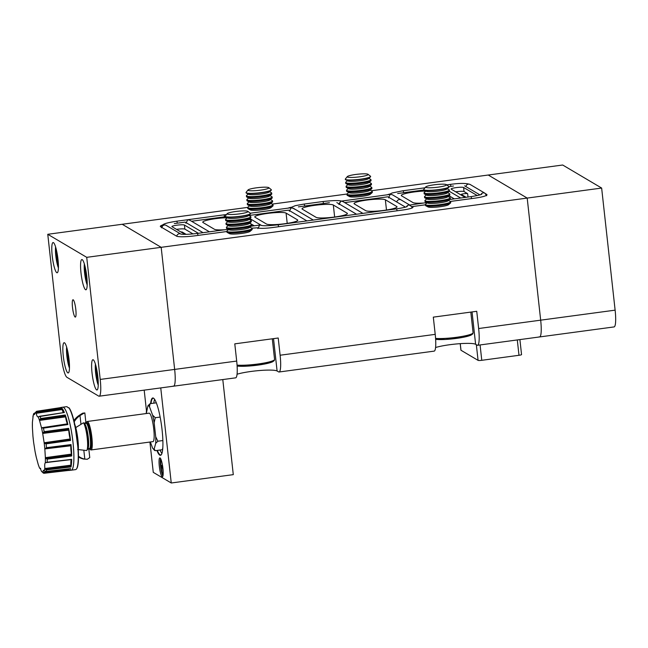 <?xml version="1.0" encoding="UTF-8"?>
<svg xmlns="http://www.w3.org/2000/svg" width="648" height="648" viewBox="0 0 648 648"><rect width="100%" height="100%" fill="white"/><g stroke="black" fill="none" stroke-linecap="round" stroke-linejoin="round"><path stroke-width="0.97" d="M228.218 229.287L197.267 233.45A2.859 0.494 82.3 0 1 198.013 235.402M251.084 226.209L259.686 225.083L257.88 228.574M209.417 231.814L189.921 220.288L187.823 219.737L185.887 223.244M406.458 206.809A2.859 2.795 -59.4 0 1 409.325 205.108L411.593 206.51L412.128 207.959M409.325 205.108L426.74 202.581M261.573 225.504L261.411 225.423C263.582 225.998 269.066 225.804 277.871 224.824L396.365 208.883A2.859 0.494 82.3 0 1 397.103 210.794M304.706 206.032A2.859 0.494 82.3 0 0 303.969 204.079L322.801 201.544C332.651 200.443 338.896 200.289 341.528 201.091L390.128 194.4L388.598 197.891M338.961 204.566L340.897 201.05L338.945 203.828M340.897 201.05L342.995 201.601L362.912 213.386M313.292 220.061L293.382 208.275L291.284 207.733L289.34 211.24M293.917 208.599L291.138 207.725L250.282 213.216M409.496 204.898L392.324 194.74L390.533 194.376M449.607 199.503L470.853 196.644A2.859 0.494 82.3 0 1 471.598 198.596M448.748 186.47A12.709 1.701 173.7 0 1 448.837 186.535A12.709 1.701 173.7 0 1 448.983 186.746A12.709 1.701 173.7 0 1 437.643 189.702A12.709 1.701 173.7 0 1 423.938 189.815A12.709 1.701 173.7 0 1 423.711 189.54A12.709 1.701 173.7 0 1 423.8 189.297L425.728 186.94A10.522 1.409 173.7 0 1 435.74 184.607A10.522 1.409 173.7 0 1 446.367 184.599A10.522 1.409 173.7 0 1 446.44 184.648A10.522 1.409 173.7 0 1 437.878 187.183A10.522 1.409 173.7 0 1 425.841 187.361A10.522 1.409 173.7 0 1 425.728 186.94M448.983 186.746L449.007 186.989A12.709 1.701 173.7 0 1 448.805 187.337A12.709 1.701 173.7 0 1 438.769 189.799A12.709 1.701 173.7 0 1 424.003 190.075A12.709 1.701 173.7 0 1 423.962 190.05A12.709 1.701 173.7 0 1 423.735 189.775L423.711 189.54M448.805 187.337L446.828 189.03A10.522 1.409 173.7 0 1 438.518 191.071A10.522 1.409 173.7 0 1 426.311 191.298L424.003 190.075M447.193 188.722L449.064 189.71A12.709 1.701 173.7 0 1 449.113 189.734A12.709 1.701 173.7 0 1 449.339 190.01A12.709 1.701 173.7 0 1 439.101 192.829A12.709 1.701 173.7 0 1 424.294 193.08A12.709 1.701 173.7 0 1 424.067 192.804A12.709 1.701 173.7 0 1 424.27 192.448L425.882 191.071M449.339 190.01L449.437 190.901A12.709 1.701 173.7 0 1 449.234 191.249A12.709 1.701 173.7 0 1 439.198 193.712A12.709 1.701 173.7 0 1 424.44 193.987A12.709 1.701 173.7 0 1 424.391 193.963A12.709 1.701 173.7 0 1 424.165 193.687L424.067 192.804M460.671 198.013L449.242 191.249L447.258 192.942A10.522 1.409 173.7 0 1 438.955 194.983A10.522 1.409 173.7 0 1 426.74 195.21L424.44 193.987M447.622 192.634L449.501 193.631A12.709 1.701 173.7 0 1 449.542 193.655A12.709 1.701 173.7 0 1 449.769 193.922A12.709 1.701 173.7 0 1 439.53 196.741A12.709 1.701 173.7 0 1 424.732 196.992A12.709 1.701 173.7 0 1 424.497 196.717A12.709 1.701 173.7 0 1 424.699 196.368L426.311 194.983M449.769 193.922L449.866 194.813A12.709 1.701 173.7 0 1 449.672 195.161A12.709 1.701 173.7 0 1 439.628 197.624A12.709 1.701 173.7 0 1 424.869 197.899A12.709 1.701 173.7 0 1 424.829 197.875A12.709 1.701 173.7 0 1 424.594 197.6L424.497 196.717M449.672 195.161L447.687 196.854A10.522 1.409 173.7 0 1 439.385 198.896A10.522 1.409 173.7 0 1 427.17 199.122L424.869 197.899M448.052 196.547L449.931 197.543A12.709 1.701 173.7 0 1 449.979 197.567A12.709 1.701 173.7 0 1 450.206 197.843A12.709 1.701 173.7 0 1 439.968 200.653A12.709 1.701 173.7 0 1 425.161 200.904A12.709 1.701 173.7 0 1 424.934 200.629A12.709 1.701 173.7 0 1 425.137 200.281L426.749 198.896M450.206 197.843L450.303 198.725A12.709 1.701 173.7 0 1 450.101 199.074A12.709 1.701 173.7 0 1 440.065 201.536A12.709 1.701 173.7 0 1 425.299 201.812A12.709 1.701 173.7 0 1 425.258 201.787A12.709 1.701 173.7 0 1 425.031 201.512L424.934 200.629M450.101 199.074L448.124 200.767A10.522 1.409 173.7 0 1 439.814 202.808A10.522 1.409 173.7 0 1 427.607 203.035L425.299 201.812M448.489 200.459L450.36 201.455A12.709 1.701 173.7 0 1 450.409 201.479A12.709 1.701 173.7 0 1 450.635 201.755A12.709 1.701 173.7 0 1 440.397 204.566A12.709 1.701 173.7 0 1 425.59 204.817A12.709 1.701 173.7 0 1 425.363 204.541A12.709 1.701 173.7 0 1 425.566 204.193L427.178 202.808M450.635 201.755L450.733 202.638A12.709 1.701 173.7 0 1 450.53 202.986A12.709 1.701 173.7 0 1 440.494 205.448A12.709 1.701 173.7 0 1 425.736 205.724A12.709 1.701 173.7 0 1 425.687 205.7A12.709 1.701 173.7 0 1 425.461 205.432L425.363 204.541M450.53 202.986L448.554 204.687A10.522 1.409 173.7 0 1 440.251 206.72A10.522 1.409 173.7 0 1 428.036 206.947L425.736 205.724M271.091 189.483A12.709 1.701 173.7 0 1 271.172 189.548A12.709 1.701 173.7 0 1 271.318 189.759A12.709 1.701 173.7 0 1 259.978 192.715A12.709 1.701 173.7 0 1 246.272 192.829A12.709 1.701 173.7 0 1 246.046 192.553A12.709 1.701 173.7 0 1 246.135 192.31L248.063 189.945A10.522 1.409 173.7 0 1 258.074 187.62A10.522 1.409 173.7 0 1 268.709 187.612A10.522 1.409 173.7 0 1 268.782 187.661A10.522 1.409 173.7 0 1 260.213 190.196A10.522 1.409 173.7 0 1 248.176 190.374A10.522 1.409 173.7 0 1 248.063 189.945M271.318 189.759L271.342 190.002A12.709 1.701 173.7 0 1 271.139 190.35A12.709 1.701 173.7 0 1 261.104 192.812A12.709 1.701 173.7 0 1 246.345 193.088A12.709 1.701 173.7 0 1 246.297 193.064A12.709 1.701 173.7 0 1 246.07 192.788L246.046 192.553M271.139 190.35L269.163 192.043A10.522 1.409 173.7 0 1 260.861 194.084A10.522 1.409 173.7 0 1 248.646 194.311L246.345 193.088M269.528 191.727L271.407 192.723A12.709 1.701 173.7 0 1 271.447 192.748A12.709 1.701 173.7 0 1 271.674 193.023A12.709 1.701 173.7 0 1 261.436 195.842A12.709 1.701 173.7 0 1 246.629 196.093A12.709 1.701 173.7 0 1 246.402 195.818A12.709 1.701 173.7 0 1 246.605 195.461L248.216 194.084M271.674 193.023L271.771 193.914A12.709 1.701 173.7 0 1 271.577 194.262A12.709 1.701 173.7 0 1 261.533 196.725A12.709 1.701 173.7 0 1 246.775 197A12.709 1.701 173.7 0 1 246.734 196.976A12.709 1.701 173.7 0 1 246.499 196.7L246.402 195.818M271.577 194.262L269.592 195.955A10.522 1.409 173.7 0 1 261.29 197.996A10.522 1.409 173.7 0 1 249.075 198.223L246.775 197M269.957 195.647L271.836 196.644A12.709 1.701 173.7 0 1 271.877 196.668A12.709 1.701 173.7 0 1 272.111 196.935A12.709 1.701 173.7 0 1 261.873 199.754A12.709 1.701 173.7 0 1 247.066 200.005A12.709 1.701 173.7 0 1 246.839 199.73A12.709 1.701 173.7 0 1 247.034 199.382L248.654 197.996M272.111 196.935L272.209 197.826A12.709 1.701 173.7 0 1 272.006 198.175A12.709 1.701 173.7 0 1 261.97 200.637A12.709 1.701 173.7 0 1 247.204 200.912A12.709 1.701 173.7 0 1 247.163 200.888A12.709 1.701 173.7 0 1 246.937 200.613L246.839 199.73M272.006 198.175L270.03 199.868A10.522 1.409 173.7 0 1 261.719 201.909A10.522 1.409 173.7 0 1 249.504 202.136L247.204 200.912M270.394 199.56L272.265 200.556A12.709 1.701 173.7 0 1 272.314 200.58A12.709 1.701 173.7 0 1 272.541 200.856A12.709 1.701 173.7 0 1 262.302 203.666A12.709 1.701 173.7 0 1 247.496 203.918A12.709 1.701 173.7 0 1 247.269 203.642A12.709 1.701 173.7 0 1 247.471 203.294L249.083 201.909M272.541 200.856L272.638 201.739A12.709 1.701 173.7 0 1 272.435 202.087A12.709 1.701 173.7 0 1 262.399 204.549A12.709 1.701 173.7 0 1 247.641 204.825A12.709 1.701 173.7 0 1 247.593 204.8A12.709 1.701 173.7 0 1 247.366 204.525L247.269 203.642M272.435 202.087L270.459 203.78A10.522 1.409 173.7 0 1 262.156 205.821A10.522 1.409 173.7 0 1 249.942 206.048L247.641 204.825M270.824 203.472L272.703 204.468A12.709 1.701 173.7 0 1 272.743 204.493A12.709 1.701 173.7 0 1 272.97 204.768A12.709 1.701 173.7 0 1 262.732 207.579A12.709 1.701 173.7 0 1 247.933 207.83A12.709 1.701 173.7 0 1 247.698 207.554A12.709 1.701 173.7 0 1 247.901 207.206L249.512 205.821M272.97 204.768L273.067 205.651A12.709 1.701 173.7 0 1 272.873 205.999A12.709 1.701 173.7 0 1 262.829 208.462A12.709 1.701 173.7 0 1 248.071 208.737A12.709 1.701 173.7 0 1 248.03 208.713A12.709 1.701 173.7 0 1 247.795 208.445L247.698 207.554M272.873 205.999L270.888 207.7A10.522 1.409 173.7 0 1 262.586 209.733A10.522 1.409 173.7 0 1 250.371 209.96L248.071 208.737M250.225 213.184A12.709 1.701 173.7 0 1 250.314 213.241A12.709 1.701 173.7 0 1 250.46 213.459A12.709 1.701 173.7 0 1 239.12 216.408A12.709 1.701 173.7 0 1 225.415 216.521A12.709 1.701 173.7 0 1 225.188 216.246A12.709 1.701 173.7 0 1 225.277 216.003L227.205 213.646A10.522 1.409 173.7 0 1 237.217 211.321A10.522 1.409 173.7 0 1 247.844 211.313A10.522 1.409 173.7 0 1 247.917 211.361A10.522 1.409 173.7 0 1 239.355 213.889A10.522 1.409 173.7 0 1 227.318 214.075A10.522 1.409 173.7 0 1 227.205 213.646M250.46 213.459L250.484 213.694A12.709 1.701 173.7 0 1 250.282 214.043A12.709 1.701 173.7 0 1 240.246 216.505A12.709 1.701 173.7 0 1 225.48 216.78A12.709 1.701 173.7 0 1 225.439 216.756A12.709 1.701 173.7 0 1 225.212 216.489L225.188 216.246M250.282 214.043L248.306 215.744A10.522 1.409 173.7 0 1 239.995 217.777A10.522 1.409 173.7 0 1 227.788 218.003L225.48 216.78M248.67 215.428L250.541 216.424A12.709 1.701 173.7 0 1 250.59 216.448A12.709 1.701 173.7 0 1 250.816 216.724A12.709 1.701 173.7 0 1 240.578 219.534A12.709 1.701 173.7 0 1 225.771 219.785A12.709 1.701 173.7 0 1 225.544 219.51A12.709 1.701 173.7 0 1 225.747 219.162L227.359 217.777M250.816 216.724L250.914 217.606A12.709 1.701 173.7 0 1 250.711 217.963A12.709 1.701 173.7 0 1 240.675 220.425A12.709 1.701 173.7 0 1 225.917 220.701A12.709 1.701 173.7 0 1 225.869 220.676A12.709 1.701 173.7 0 1 225.642 220.401L225.544 219.51M250.711 217.963L248.735 219.656A10.522 1.409 173.7 0 1 240.432 221.689A10.522 1.409 173.7 0 1 228.218 221.916L225.917 220.701M249.099 219.34L250.979 220.336A12.709 1.701 173.7 0 1 251.019 220.361A12.709 1.701 173.7 0 1 251.246 220.636A12.709 1.701 173.7 0 1 241.007 223.447A12.709 1.701 173.7 0 1 226.209 223.698A12.709 1.701 173.7 0 1 225.974 223.422A12.709 1.701 173.7 0 1 226.176 223.074L227.788 221.697M251.246 220.636L251.343 221.519A12.709 1.701 173.7 0 1 251.149 221.875A12.709 1.701 173.7 0 1 241.113 224.338A12.709 1.701 173.7 0 1 226.346 224.613A12.709 1.701 173.7 0 1 226.306 224.589A12.709 1.701 173.7 0 1 226.079 224.313L225.974 223.422M251.149 221.875L249.164 223.568A10.522 1.409 173.7 0 1 240.862 225.601A10.522 1.409 173.7 0 1 228.647 225.828L226.346 224.613M249.529 223.252L251.408 224.249A12.709 1.701 173.7 0 1 251.456 224.273A12.709 1.701 173.7 0 1 251.683 224.548A12.709 1.701 173.7 0 1 241.445 227.359A12.709 1.701 173.7 0 1 226.638 227.61A12.709 1.701 173.7 0 1 226.411 227.343A12.709 1.701 173.7 0 1 226.614 226.986L228.226 225.609M251.683 224.548L251.78 225.431A12.709 1.701 173.7 0 1 251.578 225.788A12.709 1.701 173.7 0 1 241.542 228.25A12.709 1.701 173.7 0 1 226.784 228.525A12.709 1.701 173.7 0 1 226.735 228.501A12.709 1.701 173.7 0 1 226.508 228.226L226.411 227.343M251.578 225.788L249.601 227.48A10.522 1.409 173.7 0 1 241.291 229.514A10.522 1.409 173.7 0 1 229.084 229.748L226.784 228.525M412.808 207.538L412.744 206.947A12.709 1.701 -6.3 0 1 412.97 207.222A12.709 1.701 -6.3 0 1 402.732 210.033L272.452 227.561A12.709 1.701 173.7 0 1 257.645 227.813L251.837 228.161A12.709 1.701 173.7 0 1 251.886 228.185A12.709 1.701 173.7 0 1 252.113 228.461A12.709 1.701 173.7 0 1 241.874 231.279A12.709 1.701 173.7 0 1 227.067 231.53A12.709 1.701 173.7 0 1 226.841 231.255A12.709 1.701 173.7 0 1 227.043 230.899L228.655 229.522M252.113 228.461L252.21 229.351A12.709 1.701 173.7 0 1 252.007 229.7A12.709 1.701 173.7 0 1 241.971 232.162A12.709 1.701 173.7 0 1 227.213 232.438A12.709 1.701 173.7 0 1 227.165 232.413A12.709 1.701 173.7 0 1 226.938 232.138L226.841 231.255M252.007 229.7L250.031 231.393A10.522 1.409 173.7 0 1 241.728 233.434A10.522 1.409 173.7 0 1 229.514 233.661L227.213 232.438M370.348 176.135A12.709 1.701 173.7 0 1 370.437 176.191A12.709 1.701 173.7 0 1 370.575 176.402A12.709 1.701 173.7 0 1 359.235 179.358A12.709 1.701 173.7 0 1 345.53 179.472A12.709 1.701 173.7 0 1 345.303 179.196A12.709 1.701 173.7 0 1 345.392 178.953L347.32 176.596A10.522 1.409 173.7 0 1 357.332 174.263A10.522 1.409 173.7 0 1 367.967 174.255A10.522 1.409 173.7 0 1 368.04 174.304A10.522 1.409 173.7 0 1 359.478 176.839A10.522 1.409 173.7 0 1 347.433 177.017A10.522 1.409 173.7 0 1 347.32 176.596M370.575 176.402L370.607 176.645A12.709 1.701 173.7 0 1 370.405 176.993A12.709 1.701 173.7 0 1 360.369 179.456A12.709 1.701 173.7 0 1 345.603 179.731A12.709 1.701 173.7 0 1 345.562 179.707A12.709 1.701 173.7 0 1 345.335 179.431L345.303 179.196M370.405 176.993L368.42 178.686A10.522 1.409 173.7 0 1 360.118 180.727A10.522 1.409 173.7 0 1 347.903 180.954L345.603 179.731M368.785 178.378L370.664 179.375A12.709 1.701 173.7 0 1 370.713 179.399A12.709 1.701 173.7 0 1 370.94 179.674A12.709 1.701 173.7 0 1 360.701 182.485A12.709 1.701 173.7 0 1 345.894 182.736A12.709 1.701 173.7 0 1 345.668 182.461A12.709 1.701 173.7 0 1 345.87 182.112L347.482 180.727M370.94 179.674L371.037 180.557A12.709 1.701 173.7 0 1 370.834 180.905A12.709 1.701 173.7 0 1 360.798 183.368A12.709 1.701 173.7 0 1 346.04 183.643A12.709 1.701 173.7 0 1 345.992 183.619A12.709 1.701 173.7 0 1 345.765 183.344L345.668 182.461M370.834 180.905L368.858 182.598A10.522 1.409 173.7 0 1 360.547 184.639A10.522 1.409 173.7 0 1 348.341 184.866L346.04 183.643M369.222 182.291L371.093 183.287A12.709 1.701 173.7 0 1 371.142 183.311A12.709 1.701 173.7 0 1 371.369 183.587A12.709 1.701 173.7 0 1 361.13 186.397A12.709 1.701 173.7 0 1 346.324 186.648A12.709 1.701 173.7 0 1 346.097 186.373A12.709 1.701 173.7 0 1 346.299 186.025L347.911 184.639M371.369 183.587L371.466 184.469A12.709 1.701 173.7 0 1 371.264 184.818A12.709 1.701 173.7 0 1 361.228 187.28A12.709 1.701 173.7 0 1 346.469 187.556A12.709 1.701 173.7 0 1 346.421 187.531A12.709 1.701 173.7 0 1 346.194 187.264L346.097 186.373M371.264 184.818L369.287 186.519A10.522 1.409 173.7 0 1 360.985 188.552A10.522 1.409 173.7 0 1 348.77 188.779L346.469 187.556M369.652 186.203L371.531 187.199A12.709 1.701 173.7 0 1 371.571 187.223A12.709 1.701 173.7 0 1 371.798 187.499A12.709 1.701 173.7 0 1 361.56 190.31A12.709 1.701 173.7 0 1 346.761 190.561A12.709 1.701 173.7 0 1 346.526 190.285A12.709 1.701 173.7 0 1 346.729 189.937L348.349 188.552M371.798 187.499L371.903 188.382A12.709 1.701 173.7 0 1 371.701 188.738A12.709 1.701 173.7 0 1 361.665 191.201A12.709 1.701 173.7 0 1 346.899 191.476A12.709 1.701 173.7 0 1 346.858 191.452A12.709 1.701 173.7 0 1 346.631 191.176L346.526 190.285M371.701 188.738L369.716 190.431A10.522 1.409 173.7 0 1 361.414 192.464A10.522 1.409 173.7 0 1 349.199 192.691L346.899 191.476M370.081 190.115L371.96 191.111A12.709 1.701 173.7 0 1 372.009 191.136A12.709 1.701 173.7 0 1 372.236 191.411A12.709 1.701 173.7 0 1 361.997 194.222A12.709 1.701 173.7 0 1 347.19 194.473A12.709 1.701 173.7 0 1 346.964 194.198A12.709 1.701 173.7 0 1 347.166 193.849L348.778 192.472M372.236 191.411L372.333 192.294A12.709 1.701 173.7 0 1 372.13 192.65A12.709 1.701 173.7 0 1 362.094 195.113A12.709 1.701 173.7 0 1 347.336 195.388A12.709 1.701 173.7 0 1 347.288 195.364A12.709 1.701 173.7 0 1 347.061 195.089L346.964 194.198M372.13 192.65L370.154 194.343A10.522 1.409 173.7 0 1 361.843 196.376A10.522 1.409 173.7 0 1 349.637 196.603L347.336 195.388M85.536 289.697A15.252 2.649 -97.7 0 0 85.909 289.794A15.252 2.649 -97.7 0 0 86.638 275.351A15.252 2.649 -97.7 0 0 82.215 259.646A15.252 2.649 -97.7 0 0 81.842 259.556A15.252 2.649 -97.7 0 0 81.122 273.999A15.252 2.649 -97.7 0 0 85.536 289.697M56.765 272.678A15.252 2.649 -97.7 0 0 57.137 272.776A15.252 2.649 -97.7 0 0 57.866 258.325A15.252 2.649 -97.7 0 0 53.444 242.627A15.252 2.649 -97.7 0 0 53.071 242.538A15.252 2.649 -97.7 0 0 52.35 256.981A15.252 2.649 -97.7 0 0 56.765 272.678M67.821 372.859A15.252 2.649 -97.7 0 0 68.202 372.948A15.252 2.649 -97.7 0 0 68.923 358.506A15.252 2.649 -97.7 0 0 64.508 342.808A15.252 2.649 -97.7 0 0 64.136 342.711A15.252 2.649 -97.7 0 0 63.407 357.153A15.252 2.649 -97.7 0 0 67.821 372.859M96.593 389.877A15.252 2.649 -97.7 0 0 96.973 389.975A15.252 2.649 -97.7 0 0 97.694 375.524A15.252 2.649 -97.7 0 0 93.28 359.826A15.252 2.649 -97.7 0 0 92.907 359.729A15.252 2.649 -97.7 0 0 92.178 374.18A15.252 2.649 -97.7 0 0 96.593 389.877M75.111 317.034A8.74 1.515 -97.7 0 0 75.322 317.091A8.74 1.515 -97.7 0 0 75.735 308.812A8.74 1.515 -97.7 0 0 73.208 299.813A8.74 1.515 -97.7 0 0 72.989 299.765A8.74 1.515 -97.7 0 0 72.576 308.035A8.74 1.515 -97.7 0 0 75.111 317.034M66.914 377.298L98.682 396.09A19.067 3.313 -97.7 0 0 99.152 396.203A19.067 3.313 -97.7 0 0 100.205 379.428L86.727 257.337L47.766 234.293L61.244 356.384A19.067 3.313 -97.7 0 0 66.914 377.298M100.205 379.428L174.652 369.417L161.174 247.317L122.213 224.273L161.174 247.317L174.652 369.417A19.067 3.313 82.3 0 1 173.599 386.184A19.067 3.313 82.3 0 1 173.129 386.07M47.766 234.293L247.739 207.384M86.727 257.337L527.197 198.077L540.675 320.169A19.067 3.313 82.3 0 1 539.622 336.944A19.067 3.313 -97.7 0 0 540.675 320.169L615.122 310.157A19.067 3.313 82.3 0 1 614.069 326.924L477.584 345.287A19.067 3.313 82.3 0 1 477.114 345.173L475.616 344.282A22.251 2.973 173.7 0 0 458.33 343.796A22.251 2.973 173.7 0 0 435.578 347.522M601.644 188.058L527.197 198.077L488.236 175.025L562.683 165.013L601.644 188.058L615.122 310.157M539.152 336.822A19.067 3.313 -97.7 0 0 539.622 336.944M87.091 280.349L85.682 274.388L85.487 268.394M86.5 274.274L85.682 274.388M98.156 380.522L96.746 374.568L96.552 368.574M97.556 374.455L96.746 374.568M58.32 263.323L56.911 257.369L56.716 251.375M57.729 257.256L56.911 257.369M69.385 363.504L67.975 357.55L67.781 351.548M68.785 357.437L67.975 357.55M371.304 190.763L488.236 175.025L527.197 198.077L540.675 320.169L478.637 328.52A19.067 3.313 82.3 0 1 477.584 345.287M347.004 194.027L272.039 204.12M290.79 207.32A12.709 1.701 -6.3 0 0 288.093 208.13M389.699 194.052A12.709 1.701 -6.3 0 0 387.35 194.781M486.778 195.129L486.697 194.384L485.676 193.784M486.697 194.384A15.892 2.122 173.7 0 1 486.98 194.732A15.892 2.122 173.7 0 1 474.182 198.248L450.36 201.447M412.744 206.947L412.144 206.591L425.396 204.809M226.873 231.522L195.008 235.807A15.892 2.122 -6.3 0 1 176.499 236.123L160.615 226.727A15.892 2.122 -6.3 0 1 160.331 226.379A15.892 2.122 -6.3 0 1 162.753 224.953M237.055 374.228A22.251 2.973 173.7 0 1 259.808 370.51A22.251 2.973 173.7 0 1 277.093 370.996L278.591 371.879A19.067 3.313 82.3 0 0 279.061 372.001A19.067 3.313 82.3 0 0 280.114 355.226L278.219 338.005L234.787 343.853L236.69 361.066L174.652 369.417A19.067 3.313 82.3 0 1 173.599 386.184L99.152 396.203M180.873 231.952A3.175 0.421 173.7 0 1 182.274 232.073L186.138 234.357M176.523 229.376A6.359 0.851 173.7 0 1 184.874 229.117L193.039 233.936M279.061 372.001L434.16 351.127A19.067 3.313 -97.7 0 0 435.213 334.36L433.31 317.139L476.742 311.299L478.637 328.52M173.599 386.184L235.637 377.841A19.067 3.313 -97.7 0 0 236.69 361.066M248.824 215.509L288.692 210.146L306.909 220.919M255.069 217.283A15.892 2.122 173.7 0 1 254.786 216.934A15.892 2.122 173.7 0 1 268.961 213.241A15.892 2.122 173.7 0 1 286.084 213.103L297.473 219.842A15.892 2.122 173.7 0 1 297.764 220.182A15.892 2.122 173.7 0 1 283.589 223.876A15.892 2.122 173.7 0 1 266.458 224.014L255.069 217.283M191.565 221.251L225.358 216.707M254.219 225.788L249.699 223.114M224.532 229.781A15.892 2.122 173.7 0 1 214.431 229.279L203.043 222.539A15.892 2.122 173.7 0 1 202.751 222.199A15.892 2.122 173.7 0 1 210.965 219.397A15.892 2.122 173.7 0 1 227.262 217.728M203.043 232.673L185.182 222.11L174.328 223.576M184.972 234.374L172.02 226.711A6.359 0.851 173.7 0 1 171.906 226.573A6.359 0.851 173.7 0 1 177.576 225.099A6.359 0.851 173.7 0 1 184.429 225.042L198.215 233.199A6.359 0.851 173.7 0 1 198.32 233.312M412.282 207.878L412.144 206.591M454.297 198.871L448.999 195.737M405.446 207.133L387.958 196.79L344.696 202.613M479.933 194.894L464.608 185.822M453.503 186.017L448.934 186.624M336.83 202.581L356.538 214.245M423.881 189.994L397.67 193.525M329.427 202.703L298.404 206.882M302.3 209.183L316.086 217.339A15.892 2.122 -6.3 0 0 333.218 217.202A15.892 2.122 -6.3 0 0 347.393 213.508A15.892 2.122 -6.3 0 0 347.109 213.168L333.323 205.011A15.892 2.122 -6.3 0 0 316.192 205.149A15.892 2.122 -6.3 0 0 302.017 208.842A15.892 2.122 -6.3 0 0 302.3 209.183M477.252 195.558L463.604 187.483A6.359 0.851 -6.3 0 0 456.751 187.539A6.359 0.851 -6.3 0 0 451.081 189.014A6.359 0.851 -6.3 0 0 451.194 189.151L464.981 197.308A6.359 0.851 -6.3 0 0 465.215 197.397M354.326 203.926L365.715 210.665A15.892 2.122 -6.3 0 0 382.846 210.527A15.892 2.122 -6.3 0 0 397.022 206.834A15.892 2.122 -6.3 0 0 396.738 206.485L385.349 199.754A15.892 2.122 -6.3 0 0 368.218 199.892A15.892 2.122 -6.3 0 0 354.043 203.585A15.892 2.122 -6.3 0 0 354.326 203.926M425.776 191.014A15.892 2.122 -6.3 0 0 409.487 192.691A15.892 2.122 -6.3 0 0 401.274 195.485A15.892 2.122 -6.3 0 0 401.566 195.826L412.954 202.565A15.892 2.122 -6.3 0 0 423.055 203.075M468.018 197.024L467.645 193.679L464.049 191.549A6.359 0.851 -6.3 0 0 455.698 191.816M467.645 193.679A3.175 0.421 -6.3 0 0 464.219 193.703A3.175 0.421 -6.3 0 0 461.384 194.449A3.175 0.421 -6.3 0 0 461.441 194.513L466.115 197.284M521.494 354.521A3.175 0.421 173.7 0 1 521.551 354.594A3.175 0.421 173.7 0 1 518.991 355.29L481.772 360.304A3.175 0.421 173.7 0 1 478.07 360.361L460.987 350.26A3.175 0.421 173.7 0 1 460.93 350.187A3.175 0.421 173.7 0 1 460.971 350.114M160.971 459.367A8.74 1.515 -97.7 0 0 161.166 467.33A8.74 1.515 -97.7 0 0 163.085 475.065M157.31 450.392A28.601 4.965 -97.7 0 0 160.04 454.775A28.601 4.965 -97.7 0 0 160.744 454.945A28.601 4.965 -97.7 0 0 161.425 454.548M153.876 398.455A28.601 4.965 -97.7 0 0 153.819 398.423A28.601 4.965 -97.7 0 0 153.114 398.253A28.601 4.965 -97.7 0 0 151.008 403.55M156.905 450.449A28.925 5.022 -97.7 0 0 159.764 455.131A28.925 5.022 -97.7 0 0 161.295 454.734A28.925 5.022 -97.7 0 0 161.595 425.971A28.925 5.022 -97.7 0 0 153.706 398.309A28.925 5.022 -97.7 0 0 153.479 398.147A28.925 5.022 -97.7 0 0 150.603 403.607M162.154 476.726A9.534 1.652 -97.7 0 0 162.389 476.79A9.534 1.652 -97.7 0 0 162.842 467.759A9.534 1.652 -97.7 0 0 160.08 457.95A9.534 1.652 -97.7 0 0 159.845 457.885A9.534 1.652 -97.7 0 0 159.392 466.916A9.534 1.652 -97.7 0 0 162.154 476.726M33.202 415.554L32.416 422.253A29.865 5.184 -97.7 0 0 32.416 427.753L32.91 435.772A29.865 5.184 -97.7 0 0 33.655 442.568L34.992 451.089A29.865 5.184 -97.7 0 0 36.296 457.358L38.127 464.098A29.865 5.184 -97.7 0 0 39.625 468.164L39.714 468.123M42.128 428.004L67.862 424.553A31.744 5.516 -97.7 0 0 65.262 414.971L65.286 415.109A3.775 0.656 -97.7 0 1 65.432 416A8.691 1.507 -97.7 0 0 65.561 416.858A9.007 1.563 -97.7 0 0 67.457 423.857A8.691 1.507 -97.7 0 0 67.635 424.132L42.128 428.004L41.456 427.599L39.633 420.86A29.865 5.184 -97.7 0 0 38.127 416.794L64.355 412.509A31.744 5.516 -97.7 0 0 61.754 408.029L37.365 411.715A31.306 5.435 -97.7 0 0 36.993 411.44A31.306 5.435 -97.7 0 0 36.628 411.286L35 412.873C34.611 414.704 34.158 415.125 33.664 414.153L33.753 413.562L33.615 413.991L34.757 413.813M34.295 414.647L33.664 414.153A29.865 5.184 -97.7 0 0 32.91 416.883M40.046 468.334L39.625 468.164C39.99 467.937 40.597 468.99 41.456 471.315L43.627 473.243M66.38 406.717A31.784 5.516 82.3 0 1 66.46 406.701A31.784 5.516 82.3 0 1 67.246 406.895A31.784 5.516 82.3 0 1 68.178 407.778L68.801 407.697A31.784 5.516 -97.7 0 1 77.007 439.101A31.784 5.516 -97.7 0 1 76.456 468.99A31.784 5.516 -97.7 0 1 75.557 469.614L71.223 470.197A31.784 5.516 -97.7 0 0 72.73 440.105A31.784 5.516 -97.7 0 0 63.528 407.389A31.784 5.516 -97.7 0 0 62.751 407.203A31.784 5.516 -97.7 0 0 62.71 407.203L60.556 407.535A31.744 5.516 -97.7 0 0 60.167 407.681M66.542 406.693L67.352 406.968M65.262 414.971L40.816 418.503L39.812 419.459L39.633 420.86M68.648 428.352L68.664 428.482A3.775 0.656 -97.7 0 1 68.72 429.34A8.691 1.507 -97.7 0 0 68.761 430.126A9.007 1.563 -97.7 0 0 70.146 438.98A8.691 1.507 -97.7 0 0 70.332 439.619L44.769 443.378L46.081 443.856L70.551 440.47A31.744 5.516 -97.7 0 0 68.648 428.352L44.04 431.69L42.76 433.868A29.865 5.184 -97.7 0 0 41.456 427.599M54.14 446.707L71.005 444.682A3.775 0.656 -97.7 0 1 70.956 445.273A8.691 1.507 -97.7 0 0 70.899 445.767A9.007 1.563 -97.7 0 0 71.402 454.102A8.691 1.507 -97.7 0 0 71.547 454.945L45.935 458.492L47.199 459.14L71.701 455.99A31.744 5.516 -97.7 0 0 71.005 444.585L46.502 447.671L44.85 449.185A29.865 5.184 -97.7 0 0 44.096 442.39L42.76 433.868M71.701 459.319L71.685 459.359A3.775 0.656 -97.7 0 1 71.547 459.513A8.691 1.507 -97.7 0 0 71.402 459.594A9.007 1.563 -97.7 0 0 70.891 465.175A8.691 1.507 -97.7 0 0 70.948 465.993L45.311 469.306L46.494 469.905L71.005 466.957A31.744 5.516 -97.7 0 0 71.701 459.319L45.336 462.713A29.865 5.184 -97.7 0 0 45.336 457.205L44.85 449.185M68.801 468.812A9.007 1.563 -97.7 0 0 68.753 469.233A8.691 1.507 -97.7 0 0 68.712 469.8L43.068 472.919L44.161 473.275L68.648 470.424A31.744 5.516 -97.7 0 0 69.02 470.456A31.744 5.516 -97.7 0 0 70.551 468.609L46.073 471.444L44.096 470.813A29.865 5.184 -97.7 0 0 44.842 468.075C44.55 465.224 44.712 463.433 45.336 462.713M152.588 448.06L154.524 450.384L155.269 450.668L154.159 448.991A21.854 3.791 82.3 0 1 153.414 448.918A21.854 3.791 82.3 0 1 152.588 448.06L150.344 441.976M89.254 448.529A13.568 2.357 -97.7 0 0 89.748 449.113A13.568 2.357 -97.7 0 0 89.853 449.185A13.568 2.357 -97.7 0 0 90.939 437.335A13.568 2.357 -97.7 0 0 86.905 422.455A13.568 2.357 -97.7 0 0 86.184 422.642A13.568 2.357 -97.7 0 0 85.925 423.152M86.184 422.642L86.832 421.759A14.361 2.495 82.3 0 1 87.237 421.484A14.361 2.495 82.3 0 1 87.593 421.565A14.361 2.495 82.3 0 1 91.749 436.355A14.361 2.495 82.3 0 1 91.068 449.955A14.361 2.495 82.3 0 1 90.72 449.866A14.361 2.495 82.3 0 1 90.607 449.793A14.361 2.495 82.3 0 1 90.493 449.688M91.068 449.955L152.952 441.628A14.361 2.495 -97.7 0 0 153.633 428.028A14.361 2.495 -97.7 0 0 149.477 413.238A14.361 2.495 -97.7 0 0 149.121 413.157L87.237 421.484M86.824 450.295A14.361 2.495 -97.7 0 0 87.115 437.125A14.361 2.495 -97.7 0 0 83.503 422.78L84.175 423.217A13.568 2.357 82.3 0 1 87.699 436.598A13.568 2.357 82.3 0 1 87.472 449.42L86.824 450.295A14.361 2.495 -97.7 0 1 86.565 450.53L77.671 449.51M75.281 427.874L83.503 422.78M160.153 417.069L155.269 417.725L152.596 415.117L149.486 406.717L150.077 403.672L156.338 402.829M162.867 440.551L157.869 441.223L155.706 436.72L154.159 422.674L155.269 417.725M154.159 448.991L155.706 443.345L157.869 441.223M155.269 450.668L162.316 449.72L162.786 448.019M150.077 403.672L147.922 405.794L146.286 413.537A21.854 3.791 82.3 0 1 146.367 411.44M152.596 415.117A21.854 3.791 82.3 0 1 154.159 422.674M147.922 405.794A21.854 3.791 82.3 0 1 149.486 406.717M155.706 436.72A21.854 3.791 82.3 0 1 155.706 443.345M89.756 457.601L87.302 459.262L84.807 459.116A23.198 17.593 -87.3 0 1 78.481 456.216M74.204 421.767A23.198 17.593 -87.3 0 1 79.996 415.587C83.908 413.165 85.455 412.387 84.645 413.27M74.358 424.489L74.949 424.885A16.799 2.916 -97.7 0 1 78.295 450.311M87.302 459.262L83.77 459.068A23.198 17.593 -87.3 0 1 78.481 456.905M73.913 420.593A23.198 17.593 -87.3 0 1 78.967 415.538C82.418 413.221 83.795 412.533 83.09 413.473M87.375 449.55L88.606 448.619M85.901 423.33L85.552 422.618L84.248 423.306M83.066 413.1L84.839 413.011L85.933 422.925M34.595 413.132L33.753 413.562L34.879 413.392M36.628 411.286L60.969 407.56A31.744 5.516 -97.7 0 0 60.556 407.535M45.935 458.492L45.336 457.205M44.769 443.378L44.096 442.39M64.314 412.509L39.633 416.275L64.33 412.509A3.775 0.656 -97.7 0 0 64.314 412.509L48.454 414.931M37.973 416.85L38.127 416.794C37.438 417.069 36.831 416.016 36.304 413.643L36.393 412.501L37.365 411.715M39.893 468.188L40.67 468.35M68.753 469.233L42.776 472.36L44.007 473.283L68.656 470.351A3.775 0.656 -97.7 0 0 68.712 469.8M42.776 472.36L43.343 470.327L44.096 470.813M45.311 469.306L44.842 468.075M76.456 468.99L76.715 468.642A31.46 5.459 -97.7 0 0 77.266 439.077A31.46 5.459 -97.7 0 0 69.15 407.973L68.801 407.697M71.005 466.957L46.34 469.913M70.997 466.827A3.775 0.656 -97.7 0 0 70.948 465.993M71.005 466.884L55.023 468.877M47.077 462.243L54.837 461.319M68.648 470.424L52.682 472.279M63.431 412.646A9.007 1.563 -97.7 0 1 62.159 409.52A8.691 1.507 -97.7 0 1 61.981 408.823A3.775 0.656 -97.7 0 0 61.787 408.119L61.754 408.029M61.771 408.086L44.971 410.565M67.862 424.553L43.278 428.166M67.846 424.513L51.929 426.894M65.278 415.052L48.438 417.401M70.551 440.47L70.527 440.348A3.775 0.656 -97.7 0 0 70.332 439.619M70.535 440.397L54.594 442.673M68.656 428.433L51.8 430.637M71.701 455.99L55.72 458.047M71.693 455.909L71.685 455.844A3.775 0.656 -97.7 0 0 71.547 454.945M71.685 455.844L47.045 459.149M78.967 415.538L79.996 415.587L80.951 424.205M83.851 450.498L84.807 459.116L83.77 459.068M149.915 442.033L153.268 472.351L171.25 482.987L233.288 474.644L222.791 379.566M171.25 482.987L160.753 387.917M144.188 390.145L146.489 410.994M160.558 458.509A9.534 1.652 -97.7 0 0 160.712 467.394A9.534 1.652 -97.7 0 0 162.915 476.005M154.621 399.354A28.601 4.965 -97.7 0 0 153.803 403.178M160.105 450.02A28.601 4.965 -97.7 0 0 161.903 453.487M162.956 468.779L161.895 467.759L161.636 465.442L162.551 465.718M161.895 467.759L162.826 467.686M163.166 471.817L162.648 468.844M162.454 465.143L161.976 462.737M162.243 465.151L162.186 465.758M162.437 468.075L162.867 468.026M224.556 216.813A2.859 0.494 -97.7 0 0 223.819 214.861L176.588 221.219C160.915 223.69 162.065 225.067 161.587 227.813M177.333 223.171A2.859 0.494 -97.7 0 0 176.588 221.219M401.055 199.908A2.859 2.795 120.6 0 0 396.819 202.03M277.871 224.824A2.859 0.494 82.3 0 1 278.608 226.735M322.801 201.544A2.859 0.494 82.3 0 1 323.538 203.496M261.444 225.439A2.859 2.795 120.6 0 0 259.192 225.302M450.919 186.357A2.859 0.494 -97.7 0 0 450.174 184.413L446.731 184.874M403.688 192.715A2.859 0.494 -97.7 0 0 402.951 190.763L425.023 187.79M465.912 186.6A2.859 2.795 -59.4 0 1 470.148 184.478C466.333 183.092 459.675 183.068 450.174 184.413M480.946 194.57A2.859 2.795 -59.4 0 1 484.955 193.234L470.148 184.478M180.857 234.066L166.163 225.374A2.859 2.795 120.6 0 0 161.927 227.497M180.841 234.058A2.859 2.795 120.6 0 0 176.734 236.228M435.578 338.402A20.655 2.762 -6.3 0 0 458.744 336.976A20.655 2.762 -6.3 0 0 473.089 332.732L472.765 333.914L470.821 335.251L462.753 337.397L445.581 339.455L435.642 339.366M471.833 333.866A19.383 2.592 173.7 0 1 458.411 338.118A19.383 2.592 173.7 0 1 435.634 339.309M237.055 365.108A20.655 2.762 -6.3 0 0 260.221 363.682A20.655 2.762 -6.3 0 0 274.566 359.438L274.242 360.628L272.298 361.957L264.23 364.111L247.058 366.169L237.119 366.071M273.31 360.58A19.383 2.592 173.7 0 1 259.889 364.832A19.383 2.592 173.7 0 1 237.111 366.023M84.353 263.93A12.709 2.211 -97.7 0 0 84.232 268.151A12.709 2.211 -97.7 0 0 87.18 284.909M95.418 364.103A12.709 2.211 -97.7 0 0 95.297 368.331A12.709 2.211 -97.7 0 0 98.237 385.09M55.582 246.904A12.709 2.211 -97.7 0 0 55.461 251.132A12.709 2.211 -97.7 0 0 58.409 267.891M66.647 347.085A12.709 2.211 -97.7 0 0 66.525 351.305A12.709 2.211 -97.7 0 0 69.466 368.072M435.213 334.36L280.114 355.226M464.049 191.549L463.604 187.483M386.483 210.017L385.349 199.754M396.819 207.23L396.738 206.485M184.874 229.117L184.429 225.042M287.218 223.374L286.084 213.103M297.562 220.579L297.473 219.842M334.643 217.015L333.323 205.011M347.19 213.905L347.109 213.168M273.521 338.637L277.093 370.996M472.044 311.931L475.616 344.282M182.355 232.826L182.274 232.073M518.991 355.29L517.298 339.941M480.079 344.955L481.772 360.304M460.258 343.651L460.987 350.26M478.07 360.361L476.345 344.712M41.456 471.315A29.865 5.184 -97.7 0 0 42.128 471.898A29.865 5.184 -97.7 0 0 42.752 472.092M36.304 413.643A29.865 5.184 -97.7 0 0 35.632 413.06A29.865 5.184 -97.7 0 0 35 412.873M69.02 470.456L71.215 470.197A31.784 5.516 -97.7 0 0 71.215 470.197A31.784 5.516 -97.7 0 0 71.199 470.197A31.784 5.516 -97.7 0 0 72.714 440.138A31.784 5.516 -97.7 0 0 63.512 407.398A31.784 5.516 -97.7 0 0 62.718 407.203A31.784 5.516 -97.7 0 0 62.735 407.203A31.784 5.516 -97.7 0 0 62.726 407.203L66.46 406.701M40.816 418.503A31.306 5.435 -97.7 0 0 39.974 416.227M44.161 431.665A31.306 5.435 -97.7 0 0 43.432 428.15M46.502 447.671A31.306 5.435 -97.7 0 0 46.081 443.856M47.199 462.226A31.306 5.435 -97.7 0 0 47.199 459.14M46.073 471.444A31.306 5.435 -97.7 0 0 46.494 469.905M77.728 443.119A17.431 3.029 -97.7 0 0 76.172 431.6M87.812 448.651A12.709 2.211 -97.7 0 0 88.112 436.064A12.709 2.211 -97.7 0 0 84.515 423.63A12.709 2.211 -97.7 0 0 84.443 423.598M89.537 448.505L89.456 448.505A12.709 2.211 -97.7 0 0 90.056 436.469A12.709 2.211 -97.7 0 0 86.378 423.379A12.709 2.211 -97.7 0 0 86.062 423.306L84.402 423.533M89.375 448.513A13.349 2.317 -97.7 0 0 89.829 448.967A13.349 2.317 -97.7 0 0 90.898 437.311A13.349 2.317 -97.7 0 0 86.929 422.674A13.349 2.317 -97.7 0 0 85.982 423.314M71.402 459.594L45.457 462.623M70.891 465.175L44.923 468.496M71.547 459.513L45.935 462.502M71.685 459.359L47.466 462.194M37.6 411.674L61.787 408.11L37.244 411.739M61.981 408.823L36.393 412.501M62.159 409.52L36.256 413.286M65.286 415.109L40.703 418.535M65.286 415.093L41.083 418.47M65.432 416L39.812 419.459M65.561 416.858L39.609 420.406M67.457 423.857L41.61 427.769M44.396 431.633L68.664 428.482L44.04 431.69M68.72 429.34L43.076 432.572M68.761 430.126L42.784 433.439M70.146 438.98L44.242 442.746M70.527 440.348L45.951 443.864M46.373 447.695L71.005 444.69L46.737 447.638M71.402 454.102L45.457 457.65M70.956 445.273L45.311 448.327M70.899 445.767L44.923 448.894M407.268 206.461C406.247 207.117 402.611 207.919 396.365 208.883M261.46 225.439L249.942 218.627M294.403 209.142L293.868 208.551M303.969 204.079L295.269 205.675L290.012 207.87M470.853 196.644C477.106 195.68 480.735 194.87 481.764 194.222M486.624 195.72L484.955 193.234M389.051 194.546L392.137 192.966L402.951 190.763M197.267 233.45C188.455 234.422 182.971 234.625 180.808 234.049L180.97 234.131M226.476 214.537L223.819 214.861M446.44 184.648L448.837 186.535M470.813 312.093L473.089 332.732M268.782 187.661L271.172 189.548M247.917 211.361L250.314 213.241M249.966 227.165L251.837 228.161M272.29 338.807L274.566 359.438M368.04 174.304L370.437 176.191M87.18 284.999L84.775 274.533L84.329 263.841M98.237 385.179L95.839 374.714L95.386 364.022M58.401 267.98L56.003 257.515L55.558 246.823M69.466 368.161L67.068 357.696L66.614 347.004M519.899 339.593L521.551 354.594M460.21 343.659L460.93 350.187M89.748 449.113L90.607 449.793M89.456 448.505L87.788 448.724M88.768 448.594L89.764 457.634M78.303 450.49L74.917 424.699M33.655 413.732L32.967 416.259M32.4 422.31L32.4 427.469M32.91 435.918L33.631 442.398M35.024 451.3L36.264 457.253M38.224 464.486L39.609 468.237"/></g></svg>
